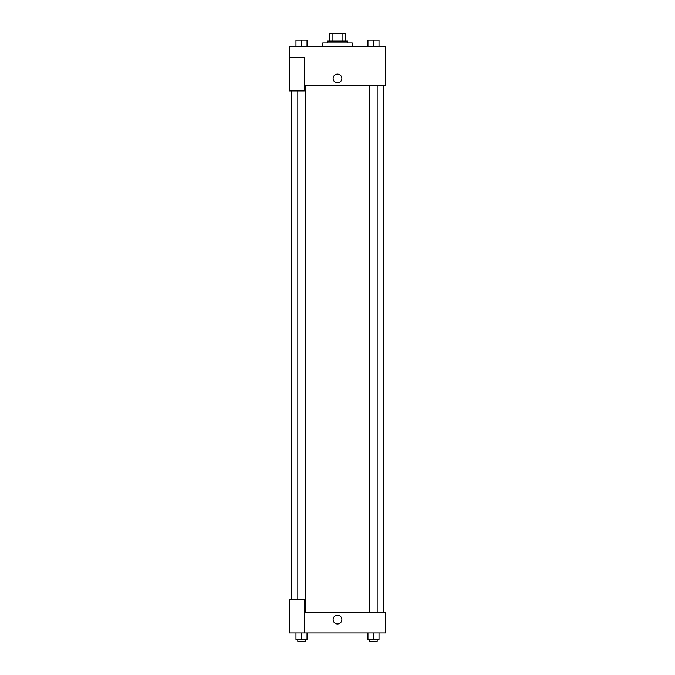 <?xml version="1.0" encoding="UTF-8"?>
<svg xmlns="http://www.w3.org/2000/svg" width="675" height="675" viewBox="0 0 675 675"><rect width="100%" height="100%" fill="white"/><g stroke="black" fill="none" stroke-linecap="round" stroke-linejoin="round"><path stroke-width="1.01" d="M332.092 41.124L332.092 33.75L329.206 33.75L329.206 41.124L329.206 33.75M332.092 33.75L345.794 33.75L345.794 41.124M342.908 41.124L342.908 33.75M327.358 42.972L327.358 41.124L347.642 41.124L347.642 42.972M352.249 46.659L352.249 42.972L322.751 42.972L322.751 46.659M289.567 57.721L289.567 90.906L304.315 90.906L304.315 57.721L289.567 57.721L289.567 46.659L385.433 46.659L385.433 85.371L304.315 85.371M333.121 78.46A4.379 4.379 0 0 1 339.685 74.672A4.379 4.379 0 0 1 339.685 82.249A4.379 4.379 0 0 1 333.121 78.46M304.315 612.672L385.433 612.672L385.433 632.956L289.567 632.956L289.567 599.763L304.315 599.763L304.315 632.956M333.121 619.583A4.379 4.379 0 0 1 339.685 615.794A4.379 4.379 0 0 1 339.685 623.379A4.379 4.379 0 0 1 333.121 619.583M367.959 632.956L367.959 639.402L379.021 639.402L379.021 632.956L379.021 639.402M373.486 639.402L373.486 632.956M377.173 639.402L377.173 641.25L369.799 641.25L369.799 639.402M295.979 632.956L295.979 639.402L307.041 639.402L307.041 632.956L307.041 639.402M301.514 639.402L301.514 632.956M305.201 639.402L305.201 641.25L297.827 641.25L297.827 639.402M367.959 46.659L367.959 40.205L379.021 40.205L379.021 46.659L379.021 40.205M373.486 46.659L373.486 40.205L369.799 40.188M377.173 40.205L373.486 40.188M295.979 46.659L295.979 40.205L307.041 40.205L307.041 46.659L307.041 40.205M301.514 46.659L301.514 40.205L297.827 40.188M305.201 40.205L301.514 40.188M383.594 612.672L383.594 85.371M291.406 599.763L291.406 90.906M369.799 85.371L369.799 612.672M377.173 85.371L377.173 612.672M305.201 612.672L305.201 85.371M297.827 599.763L297.827 90.906"/></g></svg>
